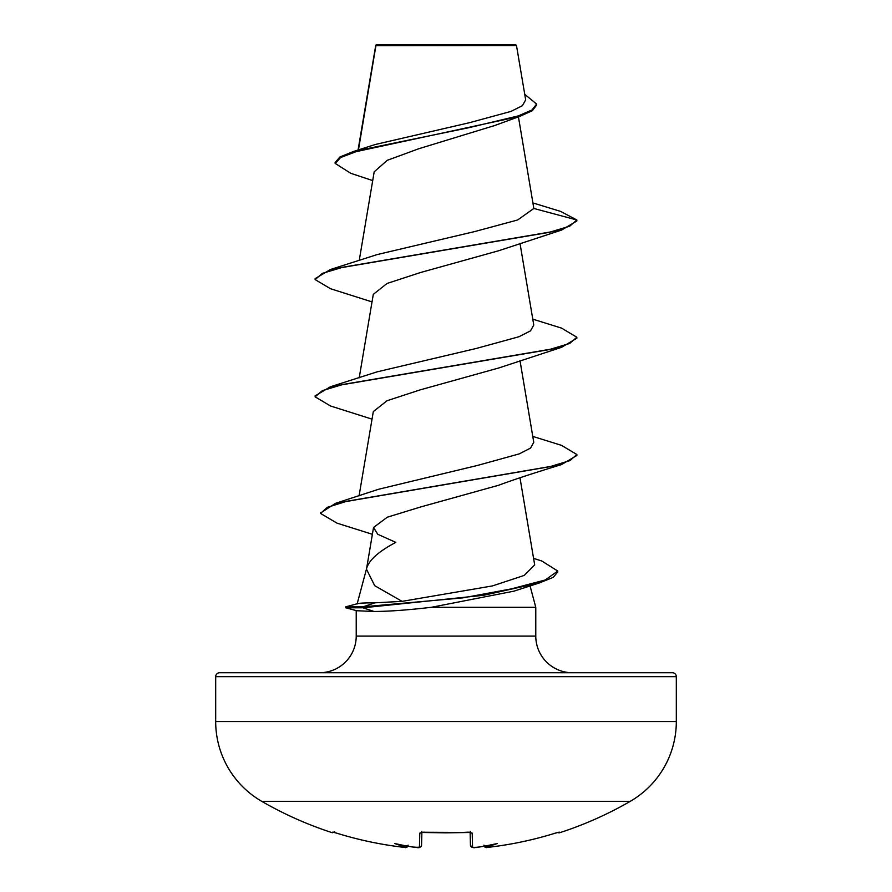 <?xml version="1.0" encoding="UTF-8"?>
<svg xmlns="http://www.w3.org/2000/svg" width="892" height="892" viewBox="0 0 892 892"><rect width="100%" height="100%" fill="white"/><g stroke="black" fill="none" stroke-linecap="round" stroke-linejoin="round"><path stroke-width="1.34" d="M486.72 847.389L489.396 847.177A368.117 367.983 -0 0 0 555.46 833.106L559.329 832.147L559.63 832.749A1.962 1.962 0 0 1 557.812 832.426M333.352 832.236A1.962 1.962 -154 0 1 332.671 832.147L332.37 832.749A368.507 368.507 0 0 1 261.746 801.339L630.254 801.339A92.121 92.121 0 0 0 676.314 721.55L676.314 676.66L215.686 676.66L215.686 721.55L676.314 721.55M261.746 801.339A92.121 92.121 0 0 1 215.686 721.55M559.63 832.749A368.507 368.507 0 0 0 630.254 801.339M473.161 847.355L475.849 847.311A368.418 367.013 0 0 0 479.729 846.965L475.849 847.311C473.998 848.281 472.202 847.601 470.452 845.282L470.117 832.314M418.047 847.389L416.151 847.3L419.441 847.177L419.809 833.106L423.733 832.147A364.884 327.955 -0 0 0 468.267 832.147L472.191 833.106L472.559 847.177A1.962 1.951 -1.5 0 1 470.452 845.282L471.478 846.987L473.273 847.389M404.489 847.355L402.604 847.177L405.882 847.3L408.09 845.148M372.711 180.585L350.734 173.293L335.191 163.426L335.191 162.444L339.963 156.936L353.667 151.417L375.264 144.504L469.538 122.683L510.982 111.411L522.389 105.68L525.678 99.882L516.501 45.581L515.531 44.6L376.469 44.6L375.833 45.236M516.501 45.581L375.911 45.715L358.45 149.923M533.572 558.359L541.801 561.012L557.756 571.025L557.756 571.995L553.14 577.392L539.85 582.777L513.915 591.162L431.338 607.307C407.744 610.05 388.633 611.444 373.993 611.466L356.767 610.73L345.828 607.798L345.828 606.816L363.011 606.816L374.963 602.825L402.069 601.364L374.685 585.676L366.489 569.23L373.525 527.495L377.795 534.297L395.803 542.369C379.033 551.234 369.355 559.763 366.757 567.97M676.314 676.66A3.925 3.925 0 0 0 672.39 672.735L219.61 672.735A3.925 3.925 0 0 0 215.686 676.66M572.419 672.735A36.639 36.639 0 0 1 535.78 636.096L356.22 636.096A36.639 36.639 0 0 1 319.581 672.735M366.59 568.594L357.168 603.784M357.112 603.973C357.458 603.226 363.412 602.847 374.963 602.825M530.038 585.866L535.78 607.307L535.78 636.096M356.22 610.585L356.22 636.096M431.338 607.307L535.78 607.307M335.191 163.426L340.621 157.538L356.131 151.651L519.869 116.339L494.692 125.527L418.794 148.73L387.262 160.304L374.183 171.821L359.22 260.531M532.959 202.941L560.667 211.426L576.856 219.99L576.856 220.971L561.514 230.091L498.572 250.775L420.366 272.562L387.061 283.466L373.302 294.349L359.22 377.773M498.561 368.028L420.366 389.815L387.05 400.72L373.302 411.602L359.075 495.852M532.78 436.4L561.514 445.364L576.856 454.496L576.856 455.466L561.514 464.598C534.631 472.771 513.457 479.718 498.572 485.281L420.589 506.979L387.262 517.215L373.525 527.495M402.069 601.364L492.395 585.933L524.24 575.418L534.687 564.904L519.98 477.766M576.856 454.496L569.932 460.595L549.862 466.694L335.582 503.311L378.699 489.229L477.499 465.434L519.267 453.872L530.55 448.085L533.784 442.298M532.78 319.158L561.514 328.111L576.856 337.243L569.732 343.431L549.126 349.619L330.486 386.738L377.171 371.83L476.361 348.438L518.954 336.73L530.472 330.887L533.773 325.045L519.98 243.26M533.84 208.46L576.856 219.99L569.732 226.178L549.126 232.366L330.486 269.484L377.171 254.577L474.912 231.519L517.616 219.978L533.84 208.46L518.43 116.841M519.869 116.339L532.379 110.686L536.605 105.044L536.605 104.063L524.741 94.329M375.8 45.28L375.565 46.785M353.667 151.417L468.657 127.746L518.274 115.904L531.978 109.984L536.605 104.063M561.514 230.091L342.874 267.221L322.268 273.409L315.144 279.597L330.486 288.718L372.02 301.886M576.856 337.243L576.856 338.224L561.514 347.345L342.874 384.474L322.268 390.663L315.144 396.84L330.486 405.972L372.02 419.14M561.514 464.598L346.921 501.237L327.275 507.347L320.562 513.457L337.109 523.191L372.377 534.297M539.85 582.777L483.665 595.287L363.011 607.798L363.011 606.816L462.915 597.874L511.194 588.921L545.257 579.967L557.756 571.025M330.486 269.484L315.144 278.616L315.144 279.597M330.486 386.738L315.144 395.87L315.144 396.84M335.582 503.311L320.607 512.967M345.828 607.798L363.011 607.798L373.993 611.466M332.671 832.147L336.54 833.106A368.117 367.983 -0 0 0 402.604 847.177L402.604 847.177C380.148 844.512 358.127 839.818 336.54 833.106L333.363 832.225M412.818 847.021L412.271 846.965A268.269 141.07 -146.2 0 1 394.81 843.531A268.269 127.021 143.3 0 0 405.916 846.965M483.91 845.148L486.084 846.965A268.269 127.021 -143.3 0 0 497.19 843.531A268.269 141.07 146.2 0 1 479.729 846.965M421.883 832.314L421.548 845.282A1.962 1.951 -178.5 0 1 419.441 847.177M470.374 832.214A1.962 1.873 -1.5 0 0 472.191 833.106M486.084 846.965L486.118 847.3A1.962 1.951 175 0 1 484.133 846.196L486.831 847.4M483.943 845.527C487.032 849.474 486.296 846.519 489.396 847.188L489.396 847.177C511.852 844.512 533.873 839.818 555.46 833.106L558.637 832.225M421.626 832.214A1.962 1.873 -178.5 0 1 419.809 833.106M559.329 832.147A1.962 1.962 154 0 1 558.648 832.236M421.503 845.661L421.548 845.282C420.556 847.556 418.749 848.236 416.151 847.311L416.151 847.3A368.418 367.013 0 0 1 412.271 846.965M407.822 846.296L407.878 846.196A1.962 1.951 -175 0 1 405.882 847.3M470.084 831.288L470.697 832.47L446 832.849L421.303 832.47L421.916 831.288M375.733 45.403L358.071 150.046M519.98 360.513L533.773 442.298M498.561 368.039L561.514 347.345M320.562 512.476L320.562 513.457M357.759 603.616L345.828 606.816M470.697 832.47L423.745 832.236M412.561 847.01L418.627 847.389M557.589 832.492L555.46 833.106C533.873 839.818 511.852 844.512 489.396 847.188M408.057 845.527C404.946 849.474 405.737 846.519 402.604 847.188L405.068 847.389M332.37 832.749L334.734 831.745M336.54 833.106C358.127 839.818 380.148 844.512 402.604 847.188"/></g></svg>
